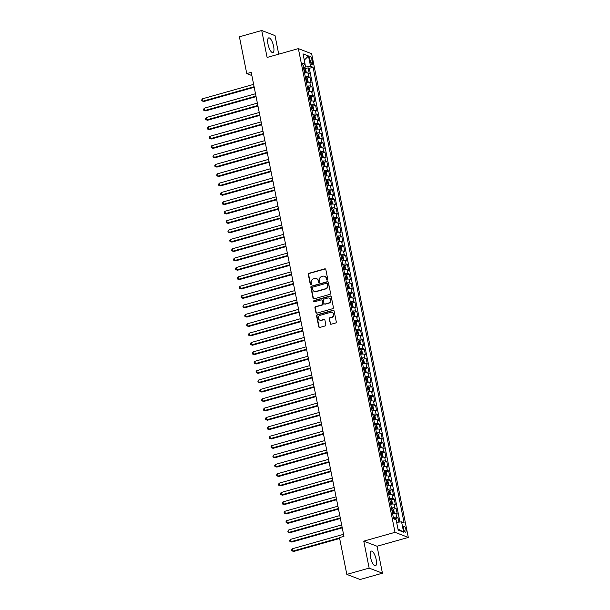 <?xml version="1.0" encoding="UTF-8"?>
<svg xmlns="http://www.w3.org/2000/svg" width="610" height="610" viewBox="0 0 610 610"><rect width="100%" height="100%" fill="white"/><g stroke="black" fill="none" stroke-linecap="round" stroke-linejoin="round"><path stroke-width="0.91" d="M327.288 280.112A0.671 0.618 -69 0 0 327.776 279.288L325.824 269.513A0.961 0.884 -69 0 0 324.764 268.842L308.988 273.295A0.961 0.884 -69 0 0 308.294 274.462L310.246 284.237A0.671 0.618 -69 0 0 310.986 284.71A0.671 0.618 -69 0 0 311.474 283.894L311.222 282.628A3.08 2.829 -69 0 1 313.441 278.892L314.752 278.518A3.08 2.829 -69 0 1 318.145 280.676L318.397 281.942A0.671 0.618 -69 0 0 319.137 282.407A0.671 0.618 -69 0 0 319.625 281.591L319.373 280.325A3.08 2.829 -69 0 1 321.584 276.589L322.904 276.223A3.08 2.829 -69 0 1 326.297 278.373L326.548 279.639A0.671 0.618 -69 0 0 327.288 280.112M376.164 559.538A7.648 2.47 74.2 0 0 371.284 551.104A7.648 2.47 74.2 0 0 370.56 557.387A7.648 2.47 74.2 0 0 375.44 565.821A7.648 2.47 74.2 0 0 376.164 559.538M273.608 46.314A7.648 2.47 74.2 0 0 268.728 37.873A7.648 2.47 74.2 0 0 268.003 44.164A7.648 2.47 74.2 0 0 272.883 52.597A7.648 2.47 74.2 0 0 273.608 46.314M405.909 529.579A3.134 1.014 74.2 0 0 403.904 526.117A3.134 1.014 74.2 0 0 403.607 528.695A3.134 1.014 74.2 0 0 405.612 532.156A3.134 1.014 74.2 0 0 405.909 529.579M330.094 323.567A0.961 0.884 -69 0 0 331.154 324.238L335.584 322.995A0.961 0.884 -69 0 0 336.278 321.821L334.105 310.963A0.961 0.884 -69 0 0 333.045 310.292L317.269 314.745A0.961 0.884 -69 0 0 316.575 315.919L318.748 326.769A0.961 0.884 -69 0 0 319.808 327.448L325.153 325.938A0.961 0.884 -69 0 0 325.847 324.772L324.916 320.12A0.961 0.884 -69 0 0 323.857 319.449L321.203 320.197A2.577 2.371 -69 0 1 318.329 317.642A2.577 2.371 -69 0 1 320.219 315.279L330.605 312.343A2.577 2.371 -69 0 1 333.487 314.905A2.577 2.371 -69 0 1 331.588 317.269L329.858 317.757A0.961 0.884 -69 0 0 329.164 318.923L330.452 323.704A0.961 0.884 -69 0 0 330.818 324.268M363.766 541.146L369.149 568.101L346.831 574.399L360.113 579.5L382.439 573.194L377.056 546.247L408.303 537.425L395.013 532.324L363.766 541.146L377.056 546.247M278.724 54.168L275.019 35.601L261.728 30.5L267.111 57.447L298.366 48.625L395.013 532.324M261.728 30.5L239.41 36.806L246.76 73.596L251.869 75.556M346.831 574.399L339.48 537.608L343.941 536.342L251.221 72.338L246.76 73.596M329.865 294.378A0.961 0.884 -69 0 0 330.559 293.212L328.386 282.354A0.961 0.884 -69 0 0 327.326 281.675L311.55 286.136A0.961 0.884 -69 0 0 310.856 287.302L313.029 298.16A0.961 0.884 -69 0 0 314.089 298.831L329.865 294.378M331.245 296.658L333.418 307.516A0.961 0.884 -69 0 1 332.724 308.683L316.948 313.136A0.961 0.884 -69 0 1 315.888 312.465L314.958 307.821A0.961 0.884 -69 0 1 315.652 306.647L322.049 304.847A0.961 0.884 -69 0 0 322.743 303.673L322.126 300.593A0.961 0.884 -69 0 0 321.066 299.922L314.402 301.805A0.671 0.618 -69 0 1 313.654 301.134A0.671 0.618 -69 0 1 314.15 300.517L330.185 295.987A0.961 0.884 -69 0 1 331.245 296.658M398.879 522.107L398.017 517.798L395.059 518.637M393.32 517.379A3.919 0.869 -11.3 0 1 396.706 517.295L395.959 513.544L397.27 514.047L396.142 508.427L393.183 509.258M391.452 508.008A3.919 0.869 -11.3 0 1 394.83 507.924L394.083 504.173L395.394 504.676L394.274 499.049L391.307 499.887M389.577 498.629A3.919 0.869 -11.3 0 1 392.962 498.545L392.207 494.794L393.519 495.297L392.398 489.678L389.439 490.509M387.708 489.258A3.919 0.869 -11.3 0 1 391.086 489.174L390.339 485.423L391.65 485.926L390.522 480.299L387.563 481.137M385.833 479.887A3.919 0.869 -11.3 0 1 389.21 479.796L388.463 476.052L389.775 476.555L388.654 470.928L385.688 471.766M383.957 470.508A3.919 0.869 -11.3 0 1 387.342 470.424L386.595 466.673L387.899 467.176L386.778 461.557L383.82 462.388M382.089 461.137A3.919 0.869 -11.3 0 1 385.467 461.053L384.719 457.302L386.031 457.805L384.902 452.178L381.944 453.016M380.213 451.766A3.919 0.869 -11.3 0 1 383.591 451.674L382.844 447.931L384.155 448.434L383.034 442.807L380.068 443.645M378.337 442.387A3.919 0.869 -11.3 0 1 381.723 442.303L380.975 438.552L382.279 439.055L381.158 433.435L378.2 434.267M376.469 433.016A3.919 0.869 -11.3 0 1 379.847 432.932L379.1 429.181L380.411 429.684L379.283 424.057L376.324 424.895M374.593 423.637A3.919 0.869 -11.3 0 1 377.971 423.553L377.224 419.802L378.535 420.305L377.415 414.686L374.456 415.517M372.718 414.266A3.919 0.869 -11.3 0 1 376.103 414.182L375.356 410.431L376.66 410.934L375.539 405.307L372.58 406.146M370.849 404.895A3.919 0.869 -11.3 0 1 374.227 404.804L373.48 401.06L374.792 401.563L373.663 395.936L370.705 396.774M368.974 395.516A3.919 0.869 -11.3 0 1 372.359 395.433L371.604 391.681L372.916 392.184L371.795 386.565L368.837 387.396M367.098 386.145A3.919 0.869 -11.3 0 1 370.483 386.061L369.736 382.31L371.048 382.813L369.919 377.186L366.961 378.025M365.23 376.774A3.919 0.869 -11.3 0 1 368.608 376.683L367.861 372.939L369.172 373.442L368.043 367.815L365.085 368.654M363.354 367.395A3.919 0.869 -11.3 0 1 366.74 367.312L365.985 363.56L367.296 364.063L366.175 358.444L363.217 359.275M361.478 358.024A3.919 0.869 -11.3 0 1 364.864 357.94L364.117 354.189L365.428 354.692L364.3 349.065L361.341 349.904M359.61 348.645A3.919 0.869 -11.3 0 1 362.988 348.562L362.241 344.818L363.552 345.313L362.431 339.694L359.465 340.525M357.735 339.274A3.919 0.869 -11.3 0 1 361.12 339.19L360.365 335.439L361.677 335.942L360.556 330.315L357.597 331.154M355.859 329.903A3.919 0.869 -11.3 0 1 359.244 329.819L358.497 326.068L359.808 326.571L358.68 320.944L355.721 321.783M353.991 320.524A3.919 0.869 -11.3 0 1 357.368 320.441L356.621 316.689L357.933 317.192L356.812 311.573L353.846 312.404M352.115 311.153A3.919 0.869 -11.3 0 1 355.5 311.069L354.745 307.318L356.057 307.821L354.936 302.194L351.978 303.033M350.239 301.782A3.919 0.869 -11.3 0 1 353.625 301.691L352.877 297.947L354.189 298.45L353.06 292.823L350.102 293.662M348.371 292.404A3.919 0.869 -11.3 0 1 351.749 292.32L351.002 288.568L352.313 289.071L351.192 283.452L348.226 284.283M346.495 283.032A3.919 0.869 -11.3 0 1 349.881 282.948L349.126 279.197L350.437 279.7L349.316 274.073L346.358 274.912M344.619 273.661A3.919 0.869 -11.3 0 1 348.005 273.57L347.258 269.826L348.569 270.329L347.441 264.702L344.482 265.533M342.751 264.283A3.919 0.869 -11.3 0 1 346.129 264.199L345.382 260.447L346.693 260.95L345.573 255.331L342.606 256.162M340.876 254.911A3.919 0.869 -11.3 0 1 344.261 254.827L343.506 251.076L344.818 251.579L343.697 245.952L340.738 246.791M339.007 245.533A3.919 0.869 -11.3 0 1 342.385 245.449L341.638 241.697L342.95 242.2L341.821 236.581L338.863 237.412M337.132 236.162A3.919 0.869 -11.3 0 1 340.51 236.078L339.762 232.326L341.074 232.829L339.953 227.202L336.987 228.041M335.256 226.79A3.919 0.869 -11.3 0 1 338.642 226.699L337.894 222.955L339.198 223.458L338.077 217.831L335.119 218.67M333.388 217.412A3.919 0.869 -11.3 0 1 336.766 217.328L336.018 213.576L337.33 214.079L336.202 208.46L333.243 209.291M331.512 208.04A3.919 0.869 -11.3 0 1 334.89 207.957L334.143 204.205L335.454 204.708L334.333 199.081L331.375 199.92M329.636 198.669A3.919 0.869 -11.3 0 1 333.022 198.578L332.275 194.834L333.579 195.337L332.458 189.71L329.499 190.549M327.768 189.291A3.919 0.869 -11.3 0 1 331.146 189.207L330.399 185.455L331.71 185.958L330.582 180.339L327.623 181.17M325.892 179.919A3.919 0.869 -11.3 0 1 329.278 179.836L328.523 176.084L329.835 176.587L328.714 170.96L325.755 171.799M324.017 170.541A3.919 0.869 -11.3 0 1 327.402 170.457L326.655 166.705L327.966 167.209L326.838 161.589L323.879 162.42M322.149 161.17A3.919 0.869 -11.3 0 1 325.526 161.086L324.779 157.334L326.091 157.837L324.962 152.21L322.004 153.049M320.273 151.798A3.919 0.869 -11.3 0 1 323.658 151.707L322.904 147.963L324.215 148.466L323.094 142.839L320.136 143.678M318.397 142.42A3.919 0.869 -11.3 0 1 321.783 142.336L321.035 138.584L322.347 139.088L321.218 133.468L318.26 134.299M316.529 133.049A3.919 0.869 -11.3 0 1 319.907 132.965L319.16 129.213L320.471 129.716L319.35 124.089L316.384 124.928M314.653 123.677A3.919 0.869 -11.3 0 1 318.039 123.586L317.284 119.842L318.595 120.345L317.474 114.718L314.516 115.557M312.777 114.299A3.919 0.869 -11.3 0 1 316.163 114.215L315.416 110.463L316.727 110.967L315.599 105.347L312.64 106.178M310.909 104.928A3.919 0.869 -11.3 0 1 314.287 104.844L313.54 101.092L314.851 101.596L313.731 95.968L310.764 96.807M309.034 95.549A3.919 0.869 -11.3 0 1 312.419 95.465L311.664 91.713L312.976 92.217L311.855 86.597L308.896 87.428M307.158 86.178A3.919 0.869 -11.3 0 1 310.543 86.094L309.796 82.342L311.108 82.846L309.979 77.218L308.668 76.715A3.919 0.869 168.7 0 0 305.29 76.807M307.021 78.057L309.979 77.218M309.781 58.979L310.193 61.046A3.042 0.984 74.2 0 0 312.137 64.393A3.042 0.984 74.2 0 0 312.419 61.9L312.007 59.833A3.042 0.984 74.2 0 0 310.071 56.486A3.042 0.984 74.2 0 0 309.781 58.979M408.303 537.425L311.649 53.726L298.366 48.625M396.63 522.312L401.578 521.863L404.094 522.823L313.06 67.252L310.543 66.284L303.399 67.344M401.578 521.863L403.637 532.172L398.185 530.075L396.119 519.766L393.61 518.797L302.575 63.226L305.091 64.187L303.025 53.878L308.485 55.975L310.543 66.284M399.969 522.007L309.308 68.312L308.111 67.847L309.232 73.474L307.92 72.971A3.919 0.869 168.7 0 0 304.542 73.055M310.543 86.094L311.855 86.597M312.419 95.465L313.731 95.968M314.287 104.844L315.599 105.347M316.163 114.215L317.474 114.718M318.039 123.586L319.35 124.089M319.907 132.965L321.218 133.468M321.783 142.336L323.094 142.839M323.658 151.707L324.962 152.21M325.526 161.086L326.838 161.589M327.402 170.457L328.714 170.96M329.278 179.836L330.582 180.339M331.146 189.207L332.458 189.71M333.022 198.578L334.333 199.081M334.89 207.957L336.202 208.46M336.766 217.328L338.077 217.831M338.642 226.699L339.953 227.202M340.51 236.078L341.821 236.581M342.385 245.449L343.697 245.952M344.261 254.827L345.573 255.331M346.129 264.199L347.441 264.702M348.005 273.57L349.316 274.073M349.881 282.948L351.192 283.452M351.749 292.32L353.06 292.823M353.625 301.691L354.936 302.194M355.5 311.069L356.812 311.573M357.368 320.441L358.68 320.944M359.244 329.819L360.556 330.315M361.12 339.19L362.431 339.694M362.988 348.562L364.3 349.065M364.864 357.94L366.175 358.444M366.74 367.312L368.043 367.815M368.608 376.683L369.919 377.186M370.483 386.061L371.795 386.565M372.359 395.433L373.663 395.936M374.227 404.804L375.539 405.307M376.103 414.182L377.415 414.686M377.971 423.553L379.283 424.057M379.847 432.932L381.158 433.435M381.723 442.303L383.034 442.807M383.591 451.674L384.902 452.178M385.467 461.053L386.778 461.557M387.342 470.424L388.654 470.928M389.21 479.796L390.522 480.299M391.086 489.174L392.398 489.678M392.962 498.545L394.274 499.049M394.83 507.924L396.142 508.427M396.706 517.295L398.017 517.798M305.541 66.742L305.038 64.225M369.149 568.101L382.439 573.194M305.145 68.686L308.111 67.847M309.308 68.312L313.06 67.252M303.063 65.666L305.091 64.187M309.796 82.342A3.919 0.869 168.7 0 0 306.411 82.426M311.664 91.713A3.919 0.869 168.7 0 0 308.286 91.805M313.54 101.092A3.919 0.869 168.7 0 0 310.154 101.176M315.416 110.463A3.919 0.869 168.7 0 0 312.03 110.547M317.284 119.842A3.919 0.869 168.7 0 0 313.906 119.926M319.16 129.213A3.919 0.869 168.7 0 0 315.774 129.297M321.035 138.584A3.919 0.869 168.7 0 0 317.65 138.676M322.904 147.963A3.919 0.869 168.7 0 0 319.526 148.047M324.779 157.334A3.919 0.869 168.7 0 0 321.394 157.418M326.655 166.705A3.919 0.869 168.7 0 0 323.269 166.797M328.523 176.084A3.919 0.869 168.7 0 0 325.145 176.168M330.399 185.455A3.919 0.869 168.7 0 0 327.013 185.539M332.275 194.834A3.919 0.869 168.7 0 0 328.889 194.918M334.143 204.205A3.919 0.869 168.7 0 0 330.765 204.289M336.018 213.576A3.919 0.869 168.7 0 0 332.633 213.668M337.894 222.955A3.919 0.869 168.7 0 0 334.509 223.039M339.762 232.326A3.919 0.869 168.7 0 0 336.385 232.41M341.638 241.697A3.919 0.869 168.7 0 0 338.253 241.789M343.506 251.076A3.919 0.869 168.7 0 0 340.128 251.16M345.382 260.447A3.919 0.869 168.7 0 0 342.004 260.531M347.258 269.826A3.919 0.869 168.7 0 0 343.872 269.91M349.126 279.197A3.919 0.869 168.7 0 0 345.748 279.281M351.002 288.568A3.919 0.869 168.7 0 0 347.624 288.66M352.877 297.947A3.919 0.869 168.7 0 0 349.492 298.031M354.745 307.318A3.919 0.869 168.7 0 0 351.368 307.402M356.621 316.689A3.919 0.869 168.7 0 0 353.243 316.781M358.497 326.068A3.919 0.869 168.7 0 0 355.111 326.152M360.365 335.439A3.919 0.869 168.7 0 0 356.987 335.523M362.241 344.818A3.919 0.869 168.7 0 0 358.855 344.902M364.117 354.189A3.919 0.869 168.7 0 0 360.731 354.273M365.985 363.56A3.919 0.869 168.7 0 0 362.607 363.644M367.861 372.939A3.919 0.869 168.7 0 0 364.475 373.023M369.736 382.31A3.919 0.869 168.7 0 0 366.351 382.394M371.604 391.681A3.919 0.869 168.7 0 0 368.226 391.772M373.48 401.06A3.919 0.869 168.7 0 0 370.095 401.144M375.356 410.431A3.919 0.869 168.7 0 0 371.97 410.515M377.224 419.802A3.919 0.869 168.7 0 0 373.846 419.893M379.1 429.181A3.919 0.869 168.7 0 0 375.714 429.265M380.975 438.552A3.919 0.869 168.7 0 0 377.59 438.636M382.844 447.931A3.919 0.869 168.7 0 0 379.466 448.014M384.719 457.302A3.919 0.869 168.7 0 0 381.334 457.386M386.595 466.673A3.919 0.869 168.7 0 0 383.21 466.764M388.463 476.052A3.919 0.869 168.7 0 0 385.085 476.136M390.339 485.423A3.919 0.869 168.7 0 0 386.954 485.507M392.207 494.794A3.919 0.869 168.7 0 0 388.829 494.885M394.083 504.173A3.919 0.869 168.7 0 0 390.705 504.257M395.959 513.544A3.919 0.869 168.7 0 0 392.573 513.628M304.276 60.131L308.485 55.975M403.637 532.172L397.949 528.916M327.112 280.135A0.671 0.618 -69 0 1 326.907 279.776L326.655 278.511A3.08 2.829 -69 0 0 324.772 276.368M316.62 278.663A3.08 2.829 -69 0 1 318.504 280.813L318.755 282.079A0.671 0.618 -69 0 0 318.961 282.43M325.458 268.957A0.961 0.884 -69 0 0 325.122 268.979L309.346 273.433A0.961 0.884 -69 0 0 308.652 274.599L310.604 284.374A0.671 0.618 -69 0 0 310.81 284.733M328.027 281.789A0.961 0.884 -69 0 0 327.684 281.812L311.908 286.273A0.961 0.884 -69 0 0 311.214 287.44L313.387 298.298A0.961 0.884 -69 0 0 313.746 298.854M327.364 283.711A0.671 0.618 -69 0 0 326.617 283.238L312.77 287.15A0.671 0.618 -69 0 0 312.289 287.966L312.556 289.3A3.08 2.829 -69 0 0 315.95 291.45L325.412 288.782A3.08 2.829 -69 0 0 327.631 285.045L327.722 283.848A0.671 0.618 -69 0 0 327.158 283.353M314.44 291.443A3.08 2.829 -69 0 0 316.308 291.588L315.95 291.45M327.722 283.848L327.989 285.183A3.08 2.829 -69 0 1 325.77 288.919L316.308 291.588M321.767 300.036A0.961 0.884 -69 0 1 322.484 300.73L323.102 303.818A0.961 0.884 -69 0 1 322.408 304.985L316.01 306.792A0.961 0.884 -69 0 0 315.317 307.958L316.247 312.602A0.961 0.884 -69 0 0 316.605 313.166M330.887 296.102A0.961 0.884 -69 0 0 330.544 296.125L314.508 300.654A0.671 0.618 -69 0 0 314.226 301.828M328.691 302.972A2.577 2.371 -69 0 0 329.118 298.107A2.577 2.371 -69 0 0 327.707 298.046L324.047 299.083A0.961 0.884 -69 0 0 323.353 300.25L323.971 303.33A0.961 0.884 -69 0 0 325.031 304.001L329.049 303.109A2.577 2.371 -69 0 0 329.293 298.183M324.688 304.032A0.961 0.884 -69 0 0 325.389 304.138L325.031 304.001M329.049 303.109L325.389 304.138M332.198 312.48A2.577 2.371 -69 0 1 331.947 317.406L330.216 317.894A0.961 0.884 -69 0 0 329.53 319.06L330.452 323.704M319.975 320.204A2.577 2.371 -69 0 0 321.562 320.334L321.203 320.197M324.558 319.564A0.961 0.884 -69 0 0 324.215 319.587L321.562 320.334M333.746 310.406A0.961 0.884 -69 0 0 333.403 310.429L317.627 314.882A0.961 0.884 -69 0 0 316.933 316.056L319.106 326.914A0.961 0.884 -69 0 0 319.465 327.471M305.679 72.895L306.25 72.216L305.686 69.403L304.779 68.19A2.6 0.58 168.7 0 0 303.551 68.129M305.717 72.88A2.6 0.58 168.7 0 0 304.489 72.811M253.63 84.363L202.444 98.812L202.916 101.161L203.816 101.504L254.21 87.276M304.138 71.034A2.6 0.58 -11.3 0 1 304.985 71.027L304.756 69.898A2.6 0.58 168.7 0 0 303.91 69.906M203.816 101.504L201.879 100.886L202.916 101.161L254.095 86.712M201.879 100.886L201.696 99.949L202.444 98.812M307.547 82.266L308.119 81.595L307.562 78.781L306.655 77.569A2.6 0.58 168.7 0 0 305.427 77.501M306.677 77.6L307.608 82.236A2.6 0.58 168.7 0 0 306.365 82.19M255.498 93.742L204.319 108.191L204.785 110.532L205.684 110.875L256.078 96.647M306.006 80.406A2.6 0.58 -11.3 0 1 306.853 80.398L306.632 79.277A2.6 0.58 168.7 0 0 305.785 79.285M205.684 110.875L203.755 110.257L204.785 110.532L255.971 96.083M203.755 110.257L203.572 109.32L204.319 108.191M309.423 91.637L309.994 90.966L309.43 88.153L308.53 86.94A2.6 0.58 168.7 0 0 307.303 86.872M308.553 86.971L309.476 91.614A2.6 0.58 168.7 0 0 308.241 91.561M257.374 103.113L206.195 117.562L206.66 119.903L207.56 120.254L257.954 106.026M307.882 89.784A2.6 0.58 -11.3 0 1 308.729 89.777L308.507 88.648A2.6 0.58 168.7 0 0 307.654 88.656M207.56 120.254L205.631 119.636L206.66 119.903L257.839 105.454M205.631 119.636L205.44 118.698L206.195 117.562M311.298 101.016L311.87 100.337L311.306 97.531L310.398 96.319A2.6 0.58 168.7 0 0 309.171 96.25M311.336 101.001A2.6 0.58 168.7 0 0 310.109 100.94M259.25 112.484L208.063 126.933L208.536 129.282L209.436 129.625L259.829 115.397M309.758 99.155A2.6 0.58 -11.3 0 1 310.604 99.148L310.376 98.027A2.6 0.58 168.7 0 0 309.529 98.027M209.436 129.625L207.499 129.007L208.536 129.282L259.715 114.832M207.499 129.007L207.316 128.07L208.063 126.933M313.166 110.387L313.738 109.716L313.182 106.902L312.274 105.69A2.6 0.58 168.7 0 0 311.047 105.621M313.212 110.379A2.6 0.58 168.7 0 0 311.985 110.311M261.118 121.863L209.939 136.312L210.404 138.653L211.304 138.996L261.698 124.768M311.626 108.527A2.6 0.58 -11.3 0 1 312.472 108.527L312.251 107.398A2.6 0.58 168.7 0 0 311.405 107.406M211.304 138.996L209.375 138.386L210.404 138.653L261.591 124.204M209.375 138.386L209.192 137.448L209.939 136.312M315.042 119.766L315.614 119.087L315.05 116.274L314.15 115.061A2.6 0.58 168.7 0 0 312.922 115M315.08 119.751A2.6 0.58 168.7 0 0 313.853 119.682M262.994 131.234L211.815 145.683L212.28 148.032L213.18 148.375L263.573 134.147M313.502 117.905A2.6 0.58 -11.3 0 1 314.348 117.898L314.127 116.769A2.6 0.58 168.7 0 0 313.273 116.777M213.18 148.375L211.251 147.757L212.28 148.032L263.459 133.575M211.251 147.757L211.06 146.819L211.815 145.683M316.918 129.137L317.49 128.466L316.925 125.652L316.018 124.44A2.6 0.58 168.7 0 0 314.79 124.371M316.956 129.122A2.6 0.58 168.7 0 0 315.728 129.061M264.87 140.605L213.683 155.062L214.156 157.403L215.048 157.746L265.449 143.518M315.37 127.276A2.6 0.58 -11.3 0 1 316.224 127.269L315.995 126.148A2.6 0.58 168.7 0 0 315.149 126.156M215.048 157.746L213.119 157.128L214.156 157.403L265.335 142.953M213.119 157.128L212.936 156.19L213.683 155.062M318.786 138.508L319.358 137.837L318.801 135.024L317.894 133.811A2.6 0.58 168.7 0 0 316.666 133.743M318.832 138.5A2.6 0.58 168.7 0 0 317.604 138.432M266.738 149.984L215.559 164.433L216.024 166.774L216.924 167.125L267.317 152.889M317.246 136.648A2.6 0.58 -11.3 0 1 318.092 136.648L317.871 135.519A2.6 0.58 168.7 0 0 317.025 135.527M216.924 167.125L214.994 166.507L216.024 166.774L267.21 152.325M214.994 166.507L214.811 165.569L215.559 164.433M320.662 147.887L321.234 147.208L320.669 144.395L319.77 143.182A2.6 0.58 168.7 0 0 318.542 143.121M320.7 147.872A2.6 0.58 168.7 0 0 319.472 147.803M268.613 159.355L217.435 173.804L217.9 176.153L218.799 176.496L269.193 162.268M319.121 146.026A2.6 0.58 -11.3 0 1 319.968 146.019L319.739 144.89A2.6 0.58 168.7 0 0 318.893 144.898M218.799 176.496L216.87 175.878L217.9 176.153L269.079 161.703M216.87 175.878L216.68 174.94L217.435 173.804M322.537 157.258L323.109 156.587L322.545 153.773L321.638 152.561A2.6 0.58 168.7 0 0 320.41 152.492M321.661 152.591L322.591 157.227A2.6 0.58 168.7 0 0 321.348 157.182M270.482 168.734L219.303 183.183L219.775 185.524L220.667 185.867L271.069 171.639M320.99 155.398A2.6 0.58 -11.3 0 1 321.844 155.39L321.615 154.269A2.6 0.58 168.7 0 0 320.768 154.277M220.667 185.867L218.738 185.249L219.775 185.524L270.954 171.075M218.738 185.249L218.555 184.311L219.303 183.183M324.406 166.629L324.977 165.958L324.421 163.144L323.513 161.932A2.6 0.58 168.7 0 0 322.286 161.863M323.536 161.963L324.459 166.606A2.6 0.58 168.7 0 0 323.224 166.553M272.357 178.105L221.178 192.554L221.643 194.895L222.543 195.246L272.937 181.017M322.865 164.776A2.6 0.58 -11.3 0 1 323.712 164.769L323.491 163.64A2.6 0.58 168.7 0 0 322.644 163.648M222.543 195.246L220.614 194.628L221.643 194.895L272.83 180.446M220.614 194.628L220.423 193.69L221.178 192.554M326.281 176.008L326.853 175.329L326.289 172.523L325.389 171.311A2.6 0.58 168.7 0 0 324.162 171.242M326.319 175.993A2.6 0.58 168.7 0 0 325.092 175.932M274.233 187.476L223.054 201.925L223.519 204.274L224.419 204.617L274.813 190.389M324.741 174.147A2.6 0.58 -11.3 0 1 325.587 174.14L325.359 173.019A2.6 0.58 168.7 0 0 324.512 173.019M224.419 204.617L222.49 203.999L223.519 204.274L274.698 189.824M222.49 203.999L222.299 203.061L223.054 201.925M328.149 185.379L328.729 184.708L328.165 181.894L327.257 180.682A2.6 0.58 168.7 0 0 326.03 180.613M328.195 185.371A2.6 0.58 168.7 0 0 326.968 185.303M276.101 196.855L224.922 211.304L225.395 213.645L226.287 213.988L276.688 199.76M326.609 183.518A2.6 0.58 -11.3 0 1 327.463 183.511L327.235 182.39A2.6 0.58 168.7 0 0 326.388 182.398M226.287 213.988L224.358 213.378L225.395 213.645L276.574 199.195M224.358 213.378L224.175 212.44L224.922 211.304M330.025 194.75L330.597 194.079L330.04 191.266L329.133 190.053A2.6 0.58 168.7 0 0 327.906 189.992M329.156 190.084L330.079 194.727A2.6 0.58 168.7 0 0 328.843 194.674M277.977 206.226L226.798 220.675L227.263 223.024L228.163 223.367L278.556 209.138M328.485 192.897A2.6 0.58 -11.3 0 1 329.331 192.89L329.11 191.761A2.6 0.58 168.7 0 0 328.264 191.769M228.163 223.367L226.234 222.749L227.263 223.024L278.442 208.567M226.234 222.749L226.043 221.811L226.798 220.675M331.901 204.129L332.473 203.458L331.909 200.644L331.001 199.432A2.6 0.58 168.7 0 0 329.781 199.363M331.939 204.114A2.6 0.58 168.7 0 0 330.712 204.053M279.853 215.597L228.674 230.054L229.139 232.395L230.039 232.738L280.432 218.51M330.361 202.268A2.6 0.58 -11.3 0 1 331.207 202.261L330.978 201.14A2.6 0.58 168.7 0 0 330.132 201.148M230.039 232.738L228.109 232.12L229.139 232.395L280.318 217.945M228.109 232.12L227.919 231.182L228.674 230.054M333.769 213.5L334.349 212.829L333.784 210.015L332.877 208.803A2.6 0.58 168.7 0 0 331.649 208.734M333.815 213.492A2.6 0.58 168.7 0 0 332.587 213.424M281.721 224.976L230.542 239.425L231.015 241.766L231.907 242.109L282.308 227.881M332.229 211.639A2.6 0.58 -11.3 0 1 333.083 211.639L332.854 210.511A2.6 0.58 168.7 0 0 332.008 210.519M231.907 242.109L229.978 241.499L231.015 241.766L282.194 227.316M229.978 241.499L229.795 240.561L230.542 239.425M335.645 222.879L336.217 222.2L335.66 219.387L334.753 218.174A2.6 0.58 168.7 0 0 333.525 218.113M335.691 222.863A2.6 0.58 168.7 0 0 334.463 222.795M283.597 234.347L232.418 248.796L232.883 251.145L233.782 251.488L284.176 237.26M334.105 221.018A2.6 0.58 -11.3 0 1 334.951 221.011L334.73 219.882A2.6 0.58 168.7 0 0 333.883 219.89M233.782 251.488L231.853 250.87L232.883 251.145L284.062 236.695M231.853 250.87L231.663 249.932L232.418 248.796M337.521 232.25L338.092 231.579L337.528 228.765L336.621 227.553A2.6 0.58 168.7 0 0 335.401 227.484M336.644 227.583L337.574 232.219A2.6 0.58 168.7 0 0 336.331 232.174M285.472 243.725L234.293 258.175L234.758 260.516L235.658 260.859L286.052 246.631M335.98 230.389A2.6 0.58 -11.3 0 1 336.827 230.382L336.598 229.261A2.6 0.58 168.7 0 0 335.752 229.268M235.658 260.859L233.729 260.241L234.758 260.516L285.938 246.066M233.729 260.241L233.538 259.303L234.293 258.175M339.389 241.621L339.968 240.95L339.404 238.136L338.497 236.924A2.6 0.58 168.7 0 0 337.269 236.855M339.435 241.613A2.6 0.58 168.7 0 0 338.207 241.545M287.34 253.097L236.162 267.546L236.634 269.887L237.526 270.238L287.928 256.009M337.848 239.768A2.6 0.58 -11.3 0 1 338.695 239.76L338.474 238.632A2.6 0.58 168.7 0 0 337.627 238.64M237.526 270.238L235.597 269.62L236.634 269.887L287.813 255.437M235.597 269.62L235.414 268.682L236.162 267.546M341.264 251L341.836 250.321L341.28 247.515L340.372 246.295A2.6 0.58 168.7 0 0 339.145 246.234M341.31 250.984A2.6 0.58 168.7 0 0 340.083 250.923M289.216 262.468L238.037 276.917L238.502 279.266L239.402 279.609L289.796 265.38M339.724 249.139A2.6 0.58 -11.3 0 1 340.571 249.132L340.349 248.011A2.6 0.58 168.7 0 0 339.495 248.011M239.402 279.609L237.473 278.991L238.502 279.266L289.681 264.816M237.473 278.991L237.282 278.053L238.037 276.917M343.14 260.371L343.712 259.7L343.148 256.886L342.24 255.674A2.6 0.58 168.7 0 0 341.013 255.605M343.178 260.363A2.6 0.58 168.7 0 0 341.951 260.295M291.092 271.846L239.905 286.296L240.378 288.637L241.278 288.98L291.671 274.752M341.6 258.51A2.6 0.58 -11.3 0 1 342.446 258.503L342.218 257.382A2.6 0.58 168.7 0 0 341.371 257.389M241.278 288.98L239.349 288.362L240.378 288.637L291.557 274.187M239.349 288.362L239.158 287.432L239.905 286.296M345.008 269.742L345.588 269.071L345.024 266.257L344.116 265.045A2.6 0.58 168.7 0 0 342.889 264.984M344.139 265.075L345.069 269.719A2.6 0.58 168.7 0 0 343.827 269.666M292.96 281.218L241.781 295.667L242.254 298.015L243.146 298.359L293.547 284.13M343.468 267.889A2.6 0.58 -11.3 0 1 344.315 267.881L344.093 266.753A2.6 0.58 168.7 0 0 343.247 266.761M243.146 298.359L241.217 297.741L242.254 298.015L293.433 283.558M241.217 297.741L241.034 296.803L241.781 295.667M346.884 279.121L347.456 278.442L346.899 275.636L345.992 274.424A2.6 0.58 168.7 0 0 344.764 274.355M346.93 279.106A2.6 0.58 168.7 0 0 345.702 279.044M294.836 290.589L243.657 305.046L244.122 307.387L245.022 307.73L295.415 293.502M345.344 277.26A2.6 0.58 -11.3 0 1 346.19 277.253L345.969 276.132A2.6 0.58 168.7 0 0 345.115 276.139M245.022 307.73L243.093 307.112L244.122 307.387L295.301 292.937M243.093 307.112L242.902 306.174L243.657 305.046M348.76 288.492L349.332 287.821L348.767 285.007L347.86 283.795A2.6 0.58 168.7 0 0 346.632 283.726M348.798 288.484A2.6 0.58 168.7 0 0 347.57 288.416M296.712 299.967L245.525 314.417L245.998 316.758L246.898 317.101L297.291 302.873M347.22 286.631A2.6 0.58 -11.3 0 1 348.066 286.631L347.837 285.503A2.6 0.58 168.7 0 0 346.991 285.51M246.898 317.101L244.968 316.491L245.998 316.758L297.177 302.308M244.968 316.491L244.778 315.553L245.525 314.417M350.628 297.871L351.207 297.192L350.643 294.378L349.736 293.166A2.6 0.58 168.7 0 0 348.508 293.105M350.674 297.855A2.6 0.58 168.7 0 0 349.446 297.787M298.58 309.339L247.401 323.788L247.866 326.137L248.766 326.48L299.167 312.251M349.088 296.01A2.6 0.58 -11.3 0 1 349.934 296.002L349.713 294.874A2.6 0.58 168.7 0 0 348.867 294.882M248.766 326.48L246.837 325.862L247.866 326.137L299.052 311.687M246.837 325.862L246.654 324.924L247.401 323.788M352.504 307.242L353.076 306.571L352.511 303.757L351.635 302.575A2.6 0.58 168.7 0 0 350.384 302.476M351.635 302.575L352.557 307.211A2.6 0.58 168.7 0 0 351.322 307.165M300.455 318.717L249.276 333.167L249.742 335.508L250.641 335.851L301.035 321.623M350.963 305.381A2.6 0.58 -11.3 0 1 351.81 305.374L351.589 304.253A2.6 0.58 168.7 0 0 350.735 304.26M250.641 335.851L248.712 335.233L249.742 335.508L300.921 321.058M248.712 335.233L248.522 334.295L249.276 333.167M354.379 316.613L354.951 315.942L354.387 313.128L353.48 311.916A2.6 0.58 168.7 0 0 352.252 311.847M354.418 316.605A2.6 0.58 168.7 0 0 353.19 316.537M302.331 328.088L251.145 342.538L251.617 344.879L252.517 345.229L302.911 331.001M352.839 314.76A2.6 0.58 -11.3 0 1 353.686 314.752L353.457 313.624A2.6 0.58 168.7 0 0 352.611 313.631M252.517 345.229L250.58 344.612L251.617 344.879L302.796 330.429M250.58 344.612L250.397 343.674L251.145 342.538M356.248 325.992L356.819 325.313L356.263 322.507L355.356 321.287A2.6 0.58 168.7 0 0 354.128 321.226M356.293 325.976A2.6 0.58 168.7 0 0 355.066 325.915M304.199 337.46L253.02 351.909L253.485 354.257L254.385 354.601L304.779 340.372M354.707 324.131A2.6 0.58 -11.3 0 1 355.554 324.123L355.333 323.003A2.6 0.58 168.7 0 0 354.486 323.003M254.385 354.601L252.456 353.983L253.485 354.257L304.672 339.808M252.456 353.983L252.273 353.045L253.02 351.909M358.123 335.363L358.695 334.692L358.131 331.878L357.231 330.666A2.6 0.58 168.7 0 0 356.004 330.597M358.161 335.355A2.6 0.58 168.7 0 0 356.941 335.286M306.075 346.838L254.896 361.288L255.361 363.629L256.261 363.972L306.655 349.743M356.583 333.502A2.6 0.58 -11.3 0 1 357.429 333.495L357.208 332.374A2.6 0.58 168.7 0 0 356.354 332.381M256.261 363.972L254.332 363.354L255.361 363.629L306.54 349.179M254.332 363.354L254.141 362.424L254.896 361.288M359.999 344.734L360.571 344.063L360.007 341.249L359.099 340.037A2.6 0.58 168.7 0 0 357.872 339.976M359.122 340.067L360.052 344.711A2.6 0.58 168.7 0 0 358.81 344.658M307.951 356.209L256.764 370.659L257.237 373.007L258.137 373.35L308.53 359.122M358.451 342.881A2.6 0.58 -11.3 0 1 359.305 342.873L359.077 341.745A2.6 0.58 168.7 0 0 358.23 341.752M258.137 373.35L256.2 372.733L257.237 373.007L308.416 358.55M256.2 372.733L256.017 371.795L256.764 370.659M361.867 354.113L362.439 353.434L361.882 350.628L360.975 349.416A2.6 0.58 168.7 0 0 359.748 349.347M361.913 354.097A2.6 0.58 168.7 0 0 360.685 354.036M309.819 365.581L258.64 380.038L259.105 382.378L260.005 382.722L310.398 368.493M360.327 352.252A2.6 0.58 -11.3 0 1 361.173 352.244L360.952 351.124A2.6 0.58 168.7 0 0 360.106 351.131M260.005 382.722L258.076 382.104L259.105 382.378L310.292 367.929M258.076 382.104L257.893 381.166L258.64 380.038M363.743 363.484L364.315 362.813L363.751 359.999L362.851 358.787A2.6 0.58 168.7 0 0 361.623 358.718M363.781 363.476A2.6 0.58 168.7 0 0 362.553 363.407M311.695 374.959L260.516 389.409L260.981 391.75L261.881 392.093L312.274 377.864M362.203 361.623A2.6 0.58 -11.3 0 1 363.049 361.623L362.828 360.495A2.6 0.58 168.7 0 0 361.974 360.502M261.881 392.093L259.952 391.483L260.981 391.75L312.16 377.3M259.952 391.483L259.761 390.545L260.516 389.409M365.619 372.862L366.191 372.184L365.626 369.37L364.719 368.158A2.6 0.58 168.7 0 0 363.491 368.097M365.657 372.847A2.6 0.58 168.7 0 0 364.429 372.779M313.563 384.33L262.384 398.78L262.857 401.128L263.749 401.471L314.15 387.243M364.071 371.002A2.6 0.58 -11.3 0 1 364.925 370.994L364.696 369.866A2.6 0.58 168.7 0 0 363.85 369.873M263.749 401.471L261.82 400.854L262.857 401.128L314.036 386.679M261.82 400.854L261.637 399.916L262.384 398.78M367.487 382.234L368.059 381.563L367.502 378.749L366.618 377.567A2.6 0.58 168.7 0 0 365.367 377.468M366.618 377.567L367.54 382.203A2.6 0.58 168.7 0 0 366.305 382.157M315.439 393.709L264.26 408.159L264.725 410.5L265.625 410.843L316.018 396.614M365.947 380.373A2.6 0.58 -11.3 0 1 366.793 380.365L366.572 379.245A2.6 0.58 168.7 0 0 365.725 379.252M265.625 410.843L263.695 410.225L264.725 410.5L315.911 396.05M263.695 410.225L263.505 409.287L264.26 408.159M369.363 391.605L369.935 390.934L369.37 388.12L368.47 386.908A2.6 0.58 168.7 0 0 367.243 386.839M369.401 391.597A2.6 0.58 168.7 0 0 368.173 391.529M317.314 403.08L266.135 417.53L266.6 419.871L267.5 420.221L317.894 405.993M367.822 389.752A2.6 0.58 -11.3 0 1 368.669 389.744L368.44 388.616A2.6 0.58 168.7 0 0 367.594 388.623M267.5 420.221L265.571 419.604L266.6 419.871L317.779 405.421M265.571 419.604L265.38 418.666L266.135 417.53M371.231 400.983L371.81 400.305L371.246 397.499L370.339 396.279A2.6 0.58 168.7 0 0 369.111 396.218M371.276 400.968A2.6 0.58 168.7 0 0 370.049 400.9M319.183 412.451L268.003 426.901L268.476 429.249L269.368 429.592L319.77 415.364M369.69 399.123A2.6 0.58 -11.3 0 1 370.544 399.115L370.316 397.995A2.6 0.58 168.7 0 0 369.469 397.995M269.368 429.592L267.439 428.975L268.476 429.249L319.655 414.8M267.439 428.975L267.256 428.037L268.003 426.901M373.106 410.355L373.678 409.684L373.122 406.87L372.214 405.658A2.6 0.58 168.7 0 0 370.987 405.589M372.237 405.688L373.16 410.324A2.6 0.58 168.7 0 0 371.925 410.278M321.058 421.83L269.879 436.28L270.344 438.62L271.244 438.964L321.638 424.735M371.566 408.494A2.6 0.58 -11.3 0 1 372.413 408.486L372.191 407.366A2.6 0.58 168.7 0 0 371.345 407.373M271.244 438.964L269.315 438.346L270.344 438.62L321.531 424.171M269.315 438.346L269.124 437.416L269.879 436.28M374.982 419.726L375.554 419.055L374.99 416.241L374.082 415.029A2.6 0.58 168.7 0 0 372.862 414.968M374.113 415.059L375.036 419.703A2.6 0.58 168.7 0 0 373.793 419.649M322.934 431.201L271.755 445.651L272.22 447.992L273.12 448.342L323.513 434.114M373.442 417.873A2.6 0.58 -11.3 0 1 374.288 417.865L374.06 416.737A2.6 0.58 168.7 0 0 373.213 416.744M273.12 448.342L271.191 447.725L272.22 447.992L323.399 433.542M271.191 447.725L271 446.787L271.755 445.651M376.85 429.104L377.43 428.426L376.866 425.62L375.958 424.407A2.6 0.58 168.7 0 0 374.731 424.339M376.896 429.089A2.6 0.58 168.7 0 0 375.668 429.028M324.802 440.572L273.623 455.029L274.096 457.37L274.988 457.713L325.389 443.485M375.31 427.244A2.6 0.58 -11.3 0 1 376.164 427.236L375.935 426.115A2.6 0.58 168.7 0 0 375.089 426.115M274.988 457.713L273.059 457.096L274.096 457.37L325.275 442.921M273.059 457.096L272.876 456.158L273.623 455.029M378.726 438.476L379.298 437.805L378.741 434.991L377.834 433.779A2.6 0.58 168.7 0 0 376.606 433.71M378.772 438.468A2.6 0.58 168.7 0 0 377.544 438.399M326.678 449.951L275.499 464.401L275.964 466.741L276.864 467.085L327.257 452.856M377.186 436.615A2.6 0.58 -11.3 0 1 378.032 436.615L377.811 435.487A2.6 0.58 168.7 0 0 376.965 435.494M276.864 467.085L274.935 466.475L275.964 466.741L327.143 452.292M274.935 466.475L274.744 465.537L275.499 464.401M380.602 447.854L381.174 447.176L380.609 444.362L379.702 443.15A2.6 0.58 168.7 0 0 378.482 443.089M380.64 447.839A2.6 0.58 168.7 0 0 379.412 447.77M328.554 459.322L277.375 473.772L277.84 476.12L278.739 476.463L329.133 462.235M379.062 445.994A2.6 0.58 -11.3 0 1 379.908 445.986L379.679 444.858A2.6 0.58 168.7 0 0 378.833 444.865M278.739 476.463L276.81 475.846L277.84 476.12L329.019 461.663M276.81 475.846L276.62 474.908L277.375 473.772M382.47 457.225L383.049 456.554L382.485 453.741L381.601 452.559A2.6 0.58 168.7 0 0 380.35 452.46M382.516 457.21A2.6 0.58 168.7 0 0 381.288 457.149M330.422 468.701L279.243 483.15L279.715 485.491L280.608 485.834L331.009 471.606M381.601 452.559L382.531 457.195M380.93 455.365A2.6 0.58 -11.3 0 1 381.784 455.357L381.555 454.236A2.6 0.58 168.7 0 0 380.709 454.244M280.608 485.834L278.678 485.217L279.715 485.491L330.894 471.042M278.678 485.217L278.495 484.279L279.243 483.15M384.346 466.597L384.918 465.926L384.361 463.112L383.454 461.9A2.6 0.58 168.7 0 0 382.226 461.831M384.392 466.589A2.6 0.58 168.7 0 0 383.164 466.52M332.298 478.072L281.118 492.522L281.584 494.862L282.483 495.213L332.877 480.977M382.805 464.744A2.6 0.58 -11.3 0 1 383.652 464.736L383.431 463.608A2.6 0.58 168.7 0 0 382.584 463.615M282.483 495.213L280.554 494.596L281.584 494.862L332.763 480.413M280.554 494.596L280.364 493.658L281.118 492.522M386.221 475.975L386.793 475.297L386.229 472.491L385.322 471.271A2.6 0.58 168.7 0 0 384.094 471.21M386.26 475.96A2.6 0.58 168.7 0 0 385.032 475.891M334.173 487.443L282.987 501.893L283.459 504.241L284.359 504.584L334.753 490.356M384.681 474.115A2.6 0.58 -11.3 0 1 385.528 474.107L385.299 472.986A2.6 0.58 168.7 0 0 384.452 472.986M284.359 504.584L282.43 503.967L283.459 504.241L334.638 489.792M282.43 503.967L282.239 503.029L282.987 501.893M388.09 485.346L388.669 484.675L388.105 481.862L387.197 480.649A2.6 0.58 168.7 0 0 385.97 480.581M387.22 480.68L388.151 485.316A2.6 0.58 168.7 0 0 386.908 485.27M336.041 496.822L284.862 511.271L285.335 513.612L286.227 513.955L336.628 499.727M386.549 483.486A2.6 0.58 -11.3 0 1 387.396 483.478L387.175 482.358A2.6 0.58 168.7 0 0 386.328 482.365M286.227 513.955L284.298 513.338L285.335 513.612L336.514 499.163M284.298 513.338L284.115 512.408L284.862 511.271M389.965 494.718L390.537 494.047L389.981 491.233L389.073 490.021A2.6 0.58 168.7 0 0 387.846 489.96M389.096 490.051L390.019 494.695A2.6 0.58 168.7 0 0 388.783 494.641M337.917 506.193L286.738 520.643L287.203 522.983L288.103 523.334L338.497 509.106M388.425 492.865A2.6 0.58 -11.3 0 1 389.271 492.857L389.05 491.729A2.6 0.58 168.7 0 0 388.196 491.736M288.103 523.334L286.174 522.717L287.203 522.983L338.382 508.534M286.174 522.717L285.983 521.779L286.738 520.643M391.841 504.096L392.413 503.418L391.849 500.612L390.941 499.399A2.6 0.58 168.7 0 0 389.714 499.331M391.879 504.081A2.6 0.58 168.7 0 0 390.652 504.02M339.793 515.564L288.606 530.021L289.079 532.362L289.979 532.705L340.372 518.477M390.301 502.236A2.6 0.58 -11.3 0 1 391.147 502.228L390.918 501.107A2.6 0.58 168.7 0 0 390.072 501.107M289.979 532.705L288.05 532.088L289.079 532.362L340.258 517.913M288.05 532.088L287.859 531.15L288.606 530.021M393.709 513.467L394.289 512.796L393.724 509.983L392.817 508.77A2.6 0.58 168.7 0 0 391.589 508.702M393.755 513.46A2.6 0.58 168.7 0 0 392.527 513.391M341.661 524.943L290.482 539.392L290.955 541.733L291.847 542.076L342.248 527.848M392.169 511.607A2.6 0.58 -11.3 0 1 393.015 511.607L392.794 510.478A2.6 0.58 168.7 0 0 391.948 510.486M291.847 542.076L289.918 541.466L290.955 541.733L342.134 527.284M289.918 541.466L289.735 540.529L290.482 539.392M395.638 519.583L394.716 518.172A2.6 0.58 168.7 0 0 393.465 518.081M343.537 534.314L292.358 548.764L292.823 551.112L293.723 551.455L339.656 538.485M394.716 518.172L394.945 519.308M293.723 551.455L291.793 550.838L292.823 551.112L339.541 537.921M291.793 550.838L291.603 549.9L292.358 548.764M308.668 76.715L307.92 72.971M310.063 60.39L312.007 59.833M310.581 62.418L312.419 61.9M305.732 72.864L304.802 68.221M303.955 70.127L304.756 69.898M305.831 79.506L306.632 79.277M307.699 88.877L308.507 88.648M311.352 100.985L310.421 96.342M309.575 98.248L310.376 98.027M313.227 110.357L312.297 105.721M311.443 107.627L312.251 107.398M315.096 119.735L314.173 115.092M313.319 116.998L314.127 116.769M316.971 129.106L316.041 124.471M315.195 126.369L315.995 126.148M318.847 138.485L317.917 133.842M317.063 135.748L317.871 135.519M320.715 147.856L319.792 143.213M318.938 145.119L319.739 144.89M320.814 154.498L321.615 154.269M322.682 163.869L323.491 163.64M326.335 175.977L325.412 171.334M324.558 173.24L325.359 173.019M328.21 185.349L327.28 180.712M326.434 182.619L327.235 182.39M328.302 191.99L329.11 191.761M331.954 204.098L331.024 199.462M330.178 201.361L330.978 201.14M333.83 213.469L332.9 208.833M332.053 210.74L332.854 210.511M335.698 222.848L334.776 218.205M333.922 220.111L334.73 219.882M335.797 229.49L336.598 229.261M339.45 241.598L338.519 236.954M337.673 238.861L338.474 238.632M341.318 250.969L340.395 246.326M339.541 248.232L340.349 248.011M343.194 260.34L342.263 255.704M341.417 257.611L342.218 257.382M343.293 266.982L344.093 266.753M346.938 279.09L346.015 274.454M345.161 276.353L345.969 276.132M348.813 288.461L347.883 283.825M347.037 285.732L347.837 285.503M350.689 297.84L349.759 293.196M348.912 295.103L349.713 294.874M350.781 304.481L351.589 304.253M354.433 316.59L353.503 311.946M352.656 313.853L353.457 313.624M356.309 325.961L355.378 321.317M354.524 323.224L355.333 323.003M358.177 335.332L357.254 330.696M356.4 332.602L357.208 332.374M358.276 341.974L359.077 341.745M361.928 354.082L360.998 349.446M360.144 351.345L360.952 351.124M363.796 363.453L362.874 358.817M362.02 360.723L362.828 360.495M365.672 372.832L364.742 368.188M363.895 370.095L364.696 369.866M365.764 379.473L366.572 379.245M369.416 391.582L368.493 386.938M367.639 388.844L368.44 388.616M371.292 400.953L370.361 396.309M369.515 398.216L370.316 397.995M371.383 407.594L372.191 407.366M373.259 416.966L374.06 416.737M376.911 429.074L375.981 424.438M375.135 426.337L375.935 426.115M378.779 438.445L377.857 433.809M377.003 435.715L377.811 435.487M380.655 447.824L379.725 443.18M378.879 445.087L379.679 444.858M380.754 454.465L381.555 454.236M384.399 466.574L383.476 461.93M382.623 463.836L383.431 463.608M386.275 475.945L385.345 471.301M384.498 473.207L385.299 472.986M386.374 482.586L387.175 482.358M388.242 491.957L389.05 491.729M391.894 504.066L390.964 499.43M390.118 501.328L390.918 501.107M393.77 513.437L392.84 508.801M391.994 510.707L392.794 510.478"/></g></svg>
